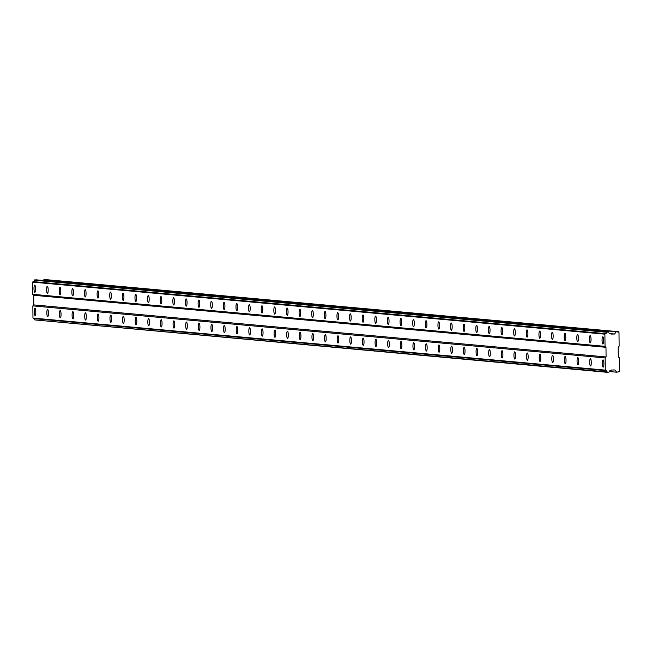 <?xml version="1.0" encoding="UTF-8"?>
<svg xmlns="http://www.w3.org/2000/svg" width="652" height="652" viewBox="0 0 652 652"><rect width="100%" height="100%" fill="white"/><g stroke="black" fill="none" stroke-linecap="round" stroke-linejoin="round"><path stroke-width="0.98" d="M608.316 331.86L608.691 332.161A1.589 1.548 95.2 0 0 610.443 333.571L611.071 334.068L614.632 334.02L616.181 331.738L618.984 332.178L619.131 346.147L618.202 347.125L618.3 356.75L619.253 357.703L619.4 371.673L616.605 372.194L615.007 369.969L611.446 370.018L610.834 370.54A1.589 1.548 95.2 0 0 609.107 372.007L607.501 372.333L34.817 319.92A1.589 1.548 95.2 0 0 33.48 318.583L32.975 318.078L32.853 305.886L33.782 304.908L33.676 295.274L32.73 294.321L32.6 282.129L33.097 281.607A1.589 1.548 95.2 0 0 34.401 280.23L36.015 279.822L608.316 331.86L606.702 332.267A1.589 1.548 95.2 0 1 605.398 333.645L604.901 334.166L605.032 346.359L605.977 347.312L606.083 356.946L605.154 357.924L605.276 370.116L605.781 370.621A1.589 1.548 95.2 0 1 607.118 371.958L607.501 372.333M602.904 344.003A3.61 0.791 -90.9 0 0 602.921 344.003A3.61 0.791 -90.9 0 0 603.654 340.425A3.61 0.791 -90.9 0 0 602.823 336.782A3.61 0.791 -90.9 0 0 602.807 336.782A3.61 0.791 -90.9 0 0 602.073 340.36A3.61 0.791 -90.9 0 0 602.904 344.003M34.809 292.349A3.61 0.791 -90.9 0 0 34.825 292.349A3.61 0.791 -90.9 0 0 35.558 288.763A3.61 0.791 -90.9 0 0 34.735 285.128A3.61 0.791 -90.9 0 0 34.719 285.12A3.61 0.791 -90.9 0 0 33.986 288.706A3.61 0.791 -90.9 0 0 34.809 292.349M47.433 293.498A3.61 0.791 -90.9 0 0 47.449 293.498A3.61 0.791 -90.9 0 0 48.183 289.912A3.61 0.791 -90.9 0 0 47.36 286.269A3.61 0.791 -90.9 0 0 47.343 286.269A3.61 0.791 -90.9 0 0 46.61 289.855A3.61 0.791 -90.9 0 0 47.433 293.498M60.057 294.647A3.61 0.791 -90.9 0 0 60.074 294.647A3.61 0.791 -90.9 0 0 60.807 291.061A3.61 0.791 -90.9 0 0 59.984 287.418A3.61 0.791 -90.9 0 0 59.968 287.418A3.61 0.791 -90.9 0 0 59.234 291.004A3.61 0.791 -90.9 0 0 60.057 294.647M72.682 295.796A3.61 0.791 -90.9 0 0 72.698 295.796A3.61 0.791 -90.9 0 0 73.431 292.21A3.61 0.791 -90.9 0 0 72.608 288.567A3.61 0.791 -90.9 0 0 72.584 288.567A3.61 0.791 -90.9 0 0 71.859 292.153A3.61 0.791 -90.9 0 0 72.682 295.796M85.306 296.937A3.61 0.791 -90.9 0 0 85.322 296.937A3.61 0.791 -90.9 0 0 86.056 293.359A3.61 0.791 -90.9 0 0 85.233 289.716A3.61 0.791 -90.9 0 0 85.208 289.716A3.61 0.791 -90.9 0 0 84.483 293.294A3.61 0.791 -90.9 0 0 85.306 296.937M97.93 298.086A3.61 0.791 -90.9 0 0 97.947 298.086A3.61 0.791 -90.9 0 0 98.68 294.508A3.61 0.791 -90.9 0 0 97.857 290.865A3.61 0.791 -90.9 0 0 97.833 290.865A3.61 0.791 -90.9 0 0 97.107 294.443A3.61 0.791 -90.9 0 0 97.93 298.086M110.555 299.235A3.61 0.791 -90.9 0 0 110.571 299.235A3.61 0.791 -90.9 0 0 111.305 295.649A3.61 0.791 -90.9 0 0 110.481 292.014A3.61 0.791 -90.9 0 0 110.457 292.014A3.61 0.791 -90.9 0 0 109.732 295.592A3.61 0.791 -90.9 0 0 110.555 299.235M123.179 300.385A3.61 0.791 -90.9 0 0 123.195 300.385A3.61 0.791 -90.9 0 0 123.929 296.799A3.61 0.791 -90.9 0 0 123.106 293.155A3.61 0.791 -90.9 0 0 123.081 293.155A3.61 0.791 -90.9 0 0 122.356 296.741A3.61 0.791 -90.9 0 0 123.179 300.385M135.803 301.534A3.61 0.791 -90.9 0 0 135.82 301.534A3.61 0.791 -90.9 0 0 136.553 297.948A3.61 0.791 -90.9 0 0 135.73 294.305A3.61 0.791 -90.9 0 0 135.706 294.305A3.61 0.791 -90.9 0 0 134.98 297.891A3.61 0.791 -90.9 0 0 135.803 301.534M148.428 302.683A3.61 0.791 -90.9 0 0 148.444 302.683A3.61 0.791 -90.9 0 0 149.178 299.097A3.61 0.791 -90.9 0 0 148.354 295.454A3.61 0.791 -90.9 0 0 148.33 295.454A3.61 0.791 -90.9 0 0 147.605 299.04A3.61 0.791 -90.9 0 0 148.428 302.683M161.052 303.824A3.61 0.791 -90.9 0 0 161.068 303.832A3.61 0.791 -90.9 0 0 161.802 300.246A3.61 0.791 -90.9 0 0 160.979 296.603A3.61 0.791 -90.9 0 0 160.954 296.603A3.61 0.791 -90.9 0 0 160.229 300.189A3.61 0.791 -90.9 0 0 161.052 303.824M173.676 304.973A3.61 0.791 -90.9 0 0 173.693 304.973A3.61 0.791 -90.9 0 0 174.426 301.395A3.61 0.791 -90.9 0 0 173.603 297.752A3.61 0.791 -90.9 0 0 173.579 297.752A3.61 0.791 -90.9 0 0 172.853 301.33A3.61 0.791 -90.9 0 0 173.676 304.973M186.301 306.122A3.61 0.791 -90.9 0 0 186.317 306.122A3.61 0.791 -90.9 0 0 187.051 302.544A3.61 0.791 -90.9 0 0 186.227 298.901A3.61 0.791 -90.9 0 0 186.203 298.901A3.61 0.791 -90.9 0 0 185.478 302.479A3.61 0.791 -90.9 0 0 186.301 306.122M198.925 307.271A3.61 0.791 -90.9 0 0 198.941 307.271A3.61 0.791 -90.9 0 0 199.675 303.685A3.61 0.791 -90.9 0 0 198.852 300.05A3.61 0.791 -90.9 0 0 198.827 300.042A3.61 0.791 -90.9 0 0 198.102 303.628A3.61 0.791 -90.9 0 0 198.925 307.271M211.55 308.42A3.61 0.791 -90.9 0 0 211.566 308.42A3.61 0.791 -90.9 0 0 212.299 304.834A3.61 0.791 -90.9 0 0 211.476 301.191A3.61 0.791 -90.9 0 0 211.452 301.191A3.61 0.791 -90.9 0 0 210.726 304.777A3.61 0.791 -90.9 0 0 211.55 308.42M224.174 309.57A3.61 0.791 -90.9 0 0 224.19 309.57A3.61 0.791 -90.9 0 0 224.924 305.984A3.61 0.791 -90.9 0 0 224.101 302.341A3.61 0.791 -90.9 0 0 224.076 302.341A3.61 0.791 -90.9 0 0 223.351 305.927A3.61 0.791 -90.9 0 0 224.174 309.57M236.798 310.719A3.61 0.791 -90.9 0 0 236.815 310.719A3.61 0.791 -90.9 0 0 237.548 307.133A3.61 0.791 -90.9 0 0 236.725 303.49A3.61 0.791 -90.9 0 0 236.7 303.49A3.61 0.791 -90.9 0 0 235.975 307.076A3.61 0.791 -90.9 0 0 236.798 310.719M249.423 311.86A3.61 0.791 -90.9 0 0 249.439 311.86A3.61 0.791 -90.9 0 0 250.172 308.282A3.61 0.791 -90.9 0 0 249.349 304.639A3.61 0.791 -90.9 0 0 249.325 304.639A3.61 0.791 -90.9 0 0 248.599 308.225A3.61 0.791 -90.9 0 0 249.423 311.86M262.047 313.009A3.61 0.791 -90.9 0 0 262.063 313.009A3.61 0.791 -90.9 0 0 262.797 309.431A3.61 0.791 -90.9 0 0 261.974 305.788A3.61 0.791 -90.9 0 0 261.949 305.788A3.61 0.791 -90.9 0 0 261.224 309.366A3.61 0.791 -90.9 0 0 262.047 313.009M274.671 314.158A3.61 0.791 -90.9 0 0 274.688 314.158A3.61 0.791 -90.9 0 0 275.421 310.572A3.61 0.791 -90.9 0 0 274.598 306.937A3.61 0.791 -90.9 0 0 274.573 306.937A3.61 0.791 -90.9 0 0 273.848 310.515A3.61 0.791 -90.9 0 0 274.671 314.158M287.296 315.307A3.61 0.791 -90.9 0 0 287.312 315.307A3.61 0.791 -90.9 0 0 288.045 311.721A3.61 0.791 -90.9 0 0 287.222 308.078A3.61 0.791 -90.9 0 0 287.198 308.078A3.61 0.791 -90.9 0 0 286.472 311.664A3.61 0.791 -90.9 0 0 287.296 315.307M299.92 316.456A3.61 0.791 -90.9 0 0 299.936 316.456A3.61 0.791 -90.9 0 0 300.67 312.87A3.61 0.791 -90.9 0 0 299.847 309.227A3.61 0.791 -90.9 0 0 299.822 309.227A3.61 0.791 -90.9 0 0 299.097 312.813A3.61 0.791 -90.9 0 0 299.92 316.456M312.544 317.605A3.61 0.791 -90.9 0 0 312.561 317.605A3.61 0.791 -90.9 0 0 313.294 314.019A3.61 0.791 -90.9 0 0 312.471 310.376A3.61 0.791 -90.9 0 0 312.447 310.376A3.61 0.791 -90.9 0 0 311.721 313.962A3.61 0.791 -90.9 0 0 312.544 317.605M325.169 318.747A3.61 0.791 -90.9 0 0 325.185 318.755A3.61 0.791 -90.9 0 0 325.918 315.169A3.61 0.791 -90.9 0 0 325.095 311.526A3.61 0.791 -90.9 0 0 325.071 311.526A3.61 0.791 -90.9 0 0 324.337 315.112A3.61 0.791 -90.9 0 0 325.169 318.747M337.793 319.896A3.61 0.791 -90.9 0 0 337.809 319.896A3.61 0.791 -90.9 0 0 338.543 316.318A3.61 0.791 -90.9 0 0 337.72 312.675A3.61 0.791 -90.9 0 0 337.695 312.675A3.61 0.791 -90.9 0 0 336.962 316.253A3.61 0.791 -90.9 0 0 337.793 319.896M350.417 321.045A3.61 0.791 -90.9 0 0 350.434 321.045A3.61 0.791 -90.9 0 0 351.167 317.467A3.61 0.791 -90.9 0 0 350.344 313.824A3.61 0.791 -90.9 0 0 350.32 313.824A3.61 0.791 -90.9 0 0 349.586 317.402A3.61 0.791 -90.9 0 0 350.417 321.045M363.042 322.194A3.61 0.791 -90.9 0 0 363.058 322.194A3.61 0.791 -90.9 0 0 363.792 318.608A3.61 0.791 -90.9 0 0 362.968 314.973A3.61 0.791 -90.9 0 0 362.944 314.965A3.61 0.791 -90.9 0 0 362.21 318.551A3.61 0.791 -90.9 0 0 363.042 322.194M375.666 323.343A3.61 0.791 -90.9 0 0 375.682 323.343A3.61 0.791 -90.9 0 0 376.416 319.757A3.61 0.791 -90.9 0 0 375.593 316.114A3.61 0.791 -90.9 0 0 375.568 316.114A3.61 0.791 -90.9 0 0 374.835 319.7A3.61 0.791 -90.9 0 0 375.666 323.343M388.29 324.492A3.61 0.791 -90.9 0 0 388.307 324.492A3.61 0.791 -90.9 0 0 389.04 320.906A3.61 0.791 -90.9 0 0 388.217 317.263A3.61 0.791 -90.9 0 0 388.193 317.263A3.61 0.791 -90.9 0 0 387.459 320.849A3.61 0.791 -90.9 0 0 388.29 324.492M400.915 325.641A3.61 0.791 -90.9 0 0 400.931 325.641A3.61 0.791 -90.9 0 0 401.665 322.055A3.61 0.791 -90.9 0 0 400.841 318.412A3.61 0.791 -90.9 0 0 400.817 318.412A3.61 0.791 -90.9 0 0 400.083 321.998A3.61 0.791 -90.9 0 0 400.915 325.641M413.539 326.782A3.61 0.791 -90.9 0 0 413.555 326.782A3.61 0.791 -90.9 0 0 414.289 323.205A3.61 0.791 -90.9 0 0 413.466 319.562A3.61 0.791 -90.9 0 0 413.441 319.562A3.61 0.791 -90.9 0 0 412.708 323.147A3.61 0.791 -90.9 0 0 413.539 326.782M426.163 327.932A3.61 0.791 -90.9 0 0 426.18 327.932A3.61 0.791 -90.9 0 0 426.913 324.354A3.61 0.791 -90.9 0 0 426.09 320.711A3.61 0.791 -90.9 0 0 426.066 320.711A3.61 0.791 -90.9 0 0 425.332 324.288A3.61 0.791 -90.9 0 0 426.163 327.932M438.788 329.081A3.61 0.791 -90.9 0 0 438.804 329.081A3.61 0.791 -90.9 0 0 439.538 325.503A3.61 0.791 -90.9 0 0 438.714 321.86A3.61 0.791 -90.9 0 0 438.69 321.86A3.61 0.791 -90.9 0 0 437.957 325.438A3.61 0.791 -90.9 0 0 438.788 329.081M451.412 330.23A3.61 0.791 -90.9 0 0 451.428 330.23A3.61 0.791 -90.9 0 0 452.162 326.644A3.61 0.791 -90.9 0 0 451.339 323.001A3.61 0.791 -90.9 0 0 451.314 323.001A3.61 0.791 -90.9 0 0 450.581 326.587A3.61 0.791 -90.9 0 0 451.412 330.23M464.037 331.379A3.61 0.791 -90.9 0 0 464.053 331.379A3.61 0.791 -90.9 0 0 464.786 327.793A3.61 0.791 -90.9 0 0 463.963 324.15A3.61 0.791 -90.9 0 0 463.939 324.15A3.61 0.791 -90.9 0 0 463.205 327.736A3.61 0.791 -90.9 0 0 464.037 331.379M476.661 332.528A3.61 0.791 -90.9 0 0 476.677 332.528A3.61 0.791 -90.9 0 0 477.411 328.942A3.61 0.791 -90.9 0 0 476.588 325.299A3.61 0.791 -90.9 0 0 476.563 325.299A3.61 0.791 -90.9 0 0 475.83 328.885A3.61 0.791 -90.9 0 0 476.661 332.528M489.285 333.669A3.61 0.791 -90.9 0 0 489.302 333.677A3.61 0.791 -90.9 0 0 490.035 330.091A3.61 0.791 -90.9 0 0 489.212 326.448A3.61 0.791 -90.9 0 0 489.187 326.448A3.61 0.791 -90.9 0 0 488.454 330.034A3.61 0.791 -90.9 0 0 489.285 333.669M501.91 334.818A3.61 0.791 -90.9 0 0 501.926 334.818A3.61 0.791 -90.9 0 0 502.659 331.24A3.61 0.791 -90.9 0 0 501.836 327.597A3.61 0.791 -90.9 0 0 501.812 327.597A3.61 0.791 -90.9 0 0 501.078 331.175A3.61 0.791 -90.9 0 0 501.91 334.818M514.534 335.967A3.61 0.791 -90.9 0 0 514.55 335.967A3.61 0.791 -90.9 0 0 515.284 332.39A3.61 0.791 -90.9 0 0 514.452 328.747A3.61 0.791 -90.9 0 0 514.436 328.747A3.61 0.791 -90.9 0 0 513.703 332.324A3.61 0.791 -90.9 0 0 514.534 335.967M527.158 337.117A3.61 0.791 -90.9 0 0 527.175 337.117A3.61 0.791 -90.9 0 0 527.908 333.531A3.61 0.791 -90.9 0 0 527.077 329.896A3.61 0.791 -90.9 0 0 527.061 329.888A3.61 0.791 -90.9 0 0 526.327 333.474A3.61 0.791 -90.9 0 0 527.158 337.117M539.783 338.266A3.61 0.791 -90.9 0 0 539.799 338.266A3.61 0.791 -90.9 0 0 540.532 334.68A3.61 0.791 -90.9 0 0 539.701 331.037A3.61 0.791 -90.9 0 0 539.685 331.037A3.61 0.791 -90.9 0 0 538.951 334.623A3.61 0.791 -90.9 0 0 539.783 338.266M552.407 339.415A3.61 0.791 -90.9 0 0 552.423 339.415A3.61 0.791 -90.9 0 0 553.157 335.829A3.61 0.791 -90.9 0 0 552.326 332.186A3.61 0.791 -90.9 0 0 552.309 332.186A3.61 0.791 -90.9 0 0 551.576 335.772A3.61 0.791 -90.9 0 0 552.407 339.415M565.031 340.564A3.61 0.791 -90.9 0 0 565.048 340.564A3.61 0.791 -90.9 0 0 565.781 336.978A3.61 0.791 -90.9 0 0 564.95 333.335A3.61 0.791 -90.9 0 0 564.934 333.335A3.61 0.791 -90.9 0 0 564.2 336.921A3.61 0.791 -90.9 0 0 565.031 340.564M577.656 341.705A3.61 0.791 -90.9 0 0 577.672 341.705A3.61 0.791 -90.9 0 0 578.405 338.127A3.61 0.791 -90.9 0 0 577.574 334.484A3.61 0.791 -90.9 0 0 577.558 334.484A3.61 0.791 -90.9 0 0 576.824 338.07A3.61 0.791 -90.9 0 0 577.656 341.705M590.28 342.854A3.61 0.791 -90.9 0 0 590.296 342.854A3.61 0.791 -90.9 0 0 591.03 339.276A3.61 0.791 -90.9 0 0 590.199 335.633A3.61 0.791 -90.9 0 0 590.182 335.633A3.61 0.791 -90.9 0 0 589.449 339.211A3.61 0.791 -90.9 0 0 590.28 342.854M603.141 367.125A3.61 0.791 -90.9 0 0 603.165 367.125A3.61 0.791 -90.9 0 0 603.899 363.539A3.61 0.791 -90.9 0 0 603.067 359.896A3.61 0.791 -90.9 0 0 603.051 359.896A3.61 0.791 -90.9 0 0 602.318 363.482A3.61 0.791 -90.9 0 0 603.141 367.125M35.053 315.47A3.61 0.791 -90.9 0 0 35.069 315.47A3.61 0.791 -90.9 0 0 35.803 311.884A3.61 0.791 -90.9 0 0 34.972 308.241A3.61 0.791 -90.9 0 0 34.955 308.241A3.61 0.791 -90.9 0 0 34.222 311.827A3.61 0.791 -90.9 0 0 35.053 315.47M47.677 316.611A3.61 0.791 -90.9 0 0 47.694 316.611A3.61 0.791 -90.9 0 0 48.427 313.033A3.61 0.791 -90.9 0 0 47.596 309.39A3.61 0.791 -90.9 0 0 47.58 309.39A3.61 0.791 -90.9 0 0 46.846 312.976A3.61 0.791 -90.9 0 0 47.677 316.611M60.302 317.76A3.61 0.791 -90.9 0 0 60.318 317.76A3.61 0.791 -90.9 0 0 61.052 314.183A3.61 0.791 -90.9 0 0 60.22 310.539A3.61 0.791 -90.9 0 0 60.204 310.539A3.61 0.791 -90.9 0 0 59.471 314.117A3.61 0.791 -90.9 0 0 60.302 317.76M72.926 318.909A3.61 0.791 -90.9 0 0 72.942 318.909A3.61 0.791 -90.9 0 0 73.676 315.332A3.61 0.791 -90.9 0 0 72.845 311.689A3.61 0.791 -90.9 0 0 72.828 311.689A3.61 0.791 -90.9 0 0 72.095 315.266A3.61 0.791 -90.9 0 0 72.926 318.909M85.551 320.059A3.61 0.791 -90.9 0 0 85.567 320.059A3.61 0.791 -90.9 0 0 86.3 316.473A3.61 0.791 -90.9 0 0 85.469 312.83A3.61 0.791 -90.9 0 0 85.453 312.83A3.61 0.791 -90.9 0 0 84.719 316.416A3.61 0.791 -90.9 0 0 85.551 320.059M98.175 321.208A3.61 0.791 -90.9 0 0 98.191 321.208A3.61 0.791 -90.9 0 0 98.925 317.622A3.61 0.791 -90.9 0 0 98.093 313.979A3.61 0.791 -90.9 0 0 98.077 313.979A3.61 0.791 -90.9 0 0 97.344 317.565A3.61 0.791 -90.9 0 0 98.175 321.208M110.799 322.357A3.61 0.791 -90.9 0 0 110.816 322.357A3.61 0.791 -90.9 0 0 111.549 318.771A3.61 0.791 -90.9 0 0 110.718 315.128A3.61 0.791 -90.9 0 0 110.701 315.128A3.61 0.791 -90.9 0 0 109.968 318.714A3.61 0.791 -90.9 0 0 110.799 322.357M123.424 323.498A3.61 0.791 -90.9 0 0 123.44 323.506A3.61 0.791 -90.9 0 0 124.173 319.92A3.61 0.791 -90.9 0 0 123.342 316.277A3.61 0.791 -90.9 0 0 123.326 316.277A3.61 0.791 -90.9 0 0 122.592 319.863A3.61 0.791 -90.9 0 0 123.424 323.498M136.048 324.647A3.61 0.791 -90.9 0 0 136.064 324.647A3.61 0.791 -90.9 0 0 136.798 321.069A3.61 0.791 -90.9 0 0 135.966 317.426A3.61 0.791 -90.9 0 0 135.95 317.426A3.61 0.791 -90.9 0 0 135.217 321.004A3.61 0.791 -90.9 0 0 136.048 324.647M148.672 325.796A3.61 0.791 -90.9 0 0 148.689 325.796A3.61 0.791 -90.9 0 0 149.422 322.218A3.61 0.791 -90.9 0 0 148.591 318.575A3.61 0.791 -90.9 0 0 148.575 318.575A3.61 0.791 -90.9 0 0 147.841 322.153A3.61 0.791 -90.9 0 0 148.672 325.796M161.297 326.945A3.61 0.791 -90.9 0 0 161.313 326.945A3.61 0.791 -90.9 0 0 162.046 323.359A3.61 0.791 -90.9 0 0 161.215 319.724A3.61 0.791 -90.9 0 0 161.199 319.716A3.61 0.791 -90.9 0 0 160.465 323.302A3.61 0.791 -90.9 0 0 161.297 326.945M173.921 328.095A3.61 0.791 -90.9 0 0 173.937 328.095A3.61 0.791 -90.9 0 0 174.671 324.509A3.61 0.791 -90.9 0 0 173.839 320.865A3.61 0.791 -90.9 0 0 173.823 320.865A3.61 0.791 -90.9 0 0 173.09 324.452A3.61 0.791 -90.9 0 0 173.921 328.095M186.545 329.244A3.61 0.791 -90.9 0 0 186.562 329.244A3.61 0.791 -90.9 0 0 187.295 325.658A3.61 0.791 -90.9 0 0 186.464 322.015A3.61 0.791 -90.9 0 0 186.448 322.015A3.61 0.791 -90.9 0 0 185.714 325.601A3.61 0.791 -90.9 0 0 186.545 329.244M199.17 330.393A3.61 0.791 -90.9 0 0 199.186 330.393A3.61 0.791 -90.9 0 0 199.919 326.807A3.61 0.791 -90.9 0 0 199.088 323.164A3.61 0.791 -90.9 0 0 199.072 323.164A3.61 0.791 -90.9 0 0 198.338 326.75A3.61 0.791 -90.9 0 0 199.17 330.393M211.794 331.534A3.61 0.791 -90.9 0 0 211.81 331.534A3.61 0.791 -90.9 0 0 212.544 327.956A3.61 0.791 -90.9 0 0 211.713 324.313A3.61 0.791 -90.9 0 0 211.696 324.313A3.61 0.791 -90.9 0 0 210.963 327.899A3.61 0.791 -90.9 0 0 211.794 331.534M224.418 332.683A3.61 0.791 -90.9 0 0 224.435 332.683A3.61 0.791 -90.9 0 0 225.168 329.105A3.61 0.791 -90.9 0 0 224.337 325.462A3.61 0.791 -90.9 0 0 224.321 325.462A3.61 0.791 -90.9 0 0 223.587 329.04A3.61 0.791 -90.9 0 0 224.418 332.683M237.043 333.832A3.61 0.791 -90.9 0 0 237.059 333.832A3.61 0.791 -90.9 0 0 237.793 330.254A3.61 0.791 -90.9 0 0 236.961 326.611A3.61 0.791 -90.9 0 0 236.945 326.611A3.61 0.791 -90.9 0 0 236.211 330.189A3.61 0.791 -90.9 0 0 237.043 333.832M249.667 334.981A3.61 0.791 -90.9 0 0 249.683 334.981A3.61 0.791 -90.9 0 0 250.417 331.395A3.61 0.791 -90.9 0 0 249.586 327.76A3.61 0.791 -90.9 0 0 249.569 327.752A3.61 0.791 -90.9 0 0 248.836 331.338A3.61 0.791 -90.9 0 0 249.667 334.981M262.291 336.13A3.61 0.791 -90.9 0 0 262.308 336.13A3.61 0.791 -90.9 0 0 263.041 332.544A3.61 0.791 -90.9 0 0 262.21 328.901A3.61 0.791 -90.9 0 0 262.194 328.901A3.61 0.791 -90.9 0 0 261.46 332.487A3.61 0.791 -90.9 0 0 262.291 336.13M274.916 337.28A3.61 0.791 -90.9 0 0 274.932 337.28A3.61 0.791 -90.9 0 0 275.666 333.694A3.61 0.791 -90.9 0 0 274.834 330.051A3.61 0.791 -90.9 0 0 274.818 330.051A3.61 0.791 -90.9 0 0 274.084 333.637A3.61 0.791 -90.9 0 0 274.916 337.28M287.54 338.421A3.61 0.791 -90.9 0 0 287.556 338.429A3.61 0.791 -90.9 0 0 288.29 334.843A3.61 0.791 -90.9 0 0 287.459 331.2A3.61 0.791 -90.9 0 0 287.442 331.2A3.61 0.791 -90.9 0 0 286.709 334.786A3.61 0.791 -90.9 0 0 287.54 338.421M300.164 339.57A3.61 0.791 -90.9 0 0 300.181 339.57A3.61 0.791 -90.9 0 0 300.914 335.992A3.61 0.791 -90.9 0 0 300.083 332.349A3.61 0.791 -90.9 0 0 300.067 332.349A3.61 0.791 -90.9 0 0 299.333 335.927A3.61 0.791 -90.9 0 0 300.164 339.57M312.789 340.719A3.61 0.791 -90.9 0 0 312.805 340.719A3.61 0.791 -90.9 0 0 313.539 337.141A3.61 0.791 -90.9 0 0 312.707 333.498A3.61 0.791 -90.9 0 0 312.691 333.498A3.61 0.791 -90.9 0 0 311.958 337.076A3.61 0.791 -90.9 0 0 312.789 340.719M325.413 341.868A3.61 0.791 -90.9 0 0 325.429 341.868A3.61 0.791 -90.9 0 0 326.163 338.282A3.61 0.791 -90.9 0 0 325.332 334.647A3.61 0.791 -90.9 0 0 325.315 334.647A3.61 0.791 -90.9 0 0 324.582 338.225A3.61 0.791 -90.9 0 0 325.413 341.868M338.038 343.017A3.61 0.791 -90.9 0 0 338.054 343.017A3.61 0.791 -90.9 0 0 338.787 339.431A3.61 0.791 -90.9 0 0 337.956 335.788A3.61 0.791 -90.9 0 0 337.94 335.788A3.61 0.791 -90.9 0 0 337.206 339.374A3.61 0.791 -90.9 0 0 338.038 343.017M350.662 344.166A3.61 0.791 -90.9 0 0 350.678 344.166A3.61 0.791 -90.9 0 0 351.412 340.58A3.61 0.791 -90.9 0 0 350.58 336.937A3.61 0.791 -90.9 0 0 350.564 336.937A3.61 0.791 -90.9 0 0 349.831 340.523A3.61 0.791 -90.9 0 0 350.662 344.166M363.286 345.315A3.61 0.791 -90.9 0 0 363.303 345.315A3.61 0.791 -90.9 0 0 364.036 341.729A3.61 0.791 -90.9 0 0 363.205 338.086A3.61 0.791 -90.9 0 0 363.188 338.086A3.61 0.791 -90.9 0 0 362.455 341.672A3.61 0.791 -90.9 0 0 363.286 345.315M375.911 346.457A3.61 0.791 -90.9 0 0 375.927 346.457A3.61 0.791 -90.9 0 0 376.66 342.879A3.61 0.791 -90.9 0 0 375.829 339.236A3.61 0.791 -90.9 0 0 375.813 339.236A3.61 0.791 -90.9 0 0 375.079 342.822A3.61 0.791 -90.9 0 0 375.911 346.457M388.535 347.606A3.61 0.791 -90.9 0 0 388.551 347.606A3.61 0.791 -90.9 0 0 389.285 344.028A3.61 0.791 -90.9 0 0 388.453 340.385A3.61 0.791 -90.9 0 0 388.437 340.385A3.61 0.791 -90.9 0 0 387.704 343.963A3.61 0.791 -90.9 0 0 388.535 347.606M401.159 348.755A3.61 0.791 -90.9 0 0 401.176 348.755A3.61 0.791 -90.9 0 0 401.909 345.177A3.61 0.791 -90.9 0 0 401.078 341.534A3.61 0.791 -90.9 0 0 401.061 341.534A3.61 0.791 -90.9 0 0 400.328 345.112A3.61 0.791 -90.9 0 0 401.159 348.755M413.784 349.904A3.61 0.791 -90.9 0 0 413.8 349.904A3.61 0.791 -90.9 0 0 414.533 346.318A3.61 0.791 -90.9 0 0 413.702 342.683A3.61 0.791 -90.9 0 0 413.686 342.675A3.61 0.791 -90.9 0 0 412.952 346.261A3.61 0.791 -90.9 0 0 413.784 349.904M426.408 351.053A3.61 0.791 -90.9 0 0 426.424 351.053A3.61 0.791 -90.9 0 0 427.158 347.467A3.61 0.791 -90.9 0 0 426.327 343.824A3.61 0.791 -90.9 0 0 426.31 343.824A3.61 0.791 -90.9 0 0 425.577 347.41A3.61 0.791 -90.9 0 0 426.408 351.053M439.032 352.202A3.61 0.791 -90.9 0 0 439.049 352.202A3.61 0.791 -90.9 0 0 439.782 348.616A3.61 0.791 -90.9 0 0 438.951 344.973A3.61 0.791 -90.9 0 0 438.935 344.973A3.61 0.791 -90.9 0 0 438.201 348.559A3.61 0.791 -90.9 0 0 439.032 352.202M451.657 353.343A3.61 0.791 -90.9 0 0 451.673 353.351A3.61 0.791 -90.9 0 0 452.406 349.765A3.61 0.791 -90.9 0 0 451.575 346.122A3.61 0.791 -90.9 0 0 451.559 346.122A3.61 0.791 -90.9 0 0 450.825 349.708A3.61 0.791 -90.9 0 0 451.657 353.343M464.281 354.492A3.61 0.791 -90.9 0 0 464.297 354.492A3.61 0.791 -90.9 0 0 465.031 350.915A3.61 0.791 -90.9 0 0 464.2 347.272A3.61 0.791 -90.9 0 0 464.183 347.272A3.61 0.791 -90.9 0 0 463.45 350.849A3.61 0.791 -90.9 0 0 464.281 354.492M476.905 355.642A3.61 0.791 -90.9 0 0 476.922 355.642A3.61 0.791 -90.9 0 0 477.655 352.064A3.61 0.791 -90.9 0 0 476.824 348.421A3.61 0.791 -90.9 0 0 476.808 348.421A3.61 0.791 -90.9 0 0 476.074 351.998A3.61 0.791 -90.9 0 0 476.905 355.642M489.53 356.791A3.61 0.791 -90.9 0 0 489.546 356.791A3.61 0.791 -90.9 0 0 490.28 353.205A3.61 0.791 -90.9 0 0 489.448 349.57A3.61 0.791 -90.9 0 0 489.432 349.57A3.61 0.791 -90.9 0 0 488.698 353.148A3.61 0.791 -90.9 0 0 489.53 356.791M502.146 357.94A3.61 0.791 -90.9 0 0 502.17 357.94A3.61 0.791 -90.9 0 0 502.904 354.354A3.61 0.791 -90.9 0 0 502.073 350.711A3.61 0.791 -90.9 0 0 502.056 350.711A3.61 0.791 -90.9 0 0 501.323 354.297A3.61 0.791 -90.9 0 0 502.146 357.94M514.77 359.089A3.61 0.791 -90.9 0 0 514.795 359.089A3.61 0.791 -90.9 0 0 515.528 355.503A3.61 0.791 -90.9 0 0 514.697 351.86A3.61 0.791 -90.9 0 0 514.681 351.86A3.61 0.791 -90.9 0 0 513.947 355.446A3.61 0.791 -90.9 0 0 514.77 359.089M527.395 360.238A3.61 0.791 -90.9 0 0 527.419 360.238A3.61 0.791 -90.9 0 0 528.153 356.652A3.61 0.791 -90.9 0 0 527.321 353.009A3.61 0.791 -90.9 0 0 527.305 353.009A3.61 0.791 -90.9 0 0 526.572 356.595A3.61 0.791 -90.9 0 0 527.395 360.238M540.019 361.379A3.61 0.791 -90.9 0 0 540.043 361.387A3.61 0.791 -90.9 0 0 540.777 357.801A3.61 0.791 -90.9 0 0 539.946 354.158A3.61 0.791 -90.9 0 0 539.929 354.158A3.61 0.791 -90.9 0 0 539.196 357.744A3.61 0.791 -90.9 0 0 540.019 361.379M552.643 362.528A3.61 0.791 -90.9 0 0 552.668 362.528A3.61 0.791 -90.9 0 0 553.401 358.95A3.61 0.791 -90.9 0 0 552.57 355.307A3.61 0.791 -90.9 0 0 552.554 355.307A3.61 0.791 -90.9 0 0 551.82 358.885A3.61 0.791 -90.9 0 0 552.643 362.528M565.268 363.677A3.61 0.791 -90.9 0 0 565.292 363.677A3.61 0.791 -90.9 0 0 566.026 360.1A3.61 0.791 -90.9 0 0 565.194 356.457A3.61 0.791 -90.9 0 0 565.178 356.457A3.61 0.791 -90.9 0 0 564.445 360.034A3.61 0.791 -90.9 0 0 565.268 363.677M577.892 364.827A3.61 0.791 -90.9 0 0 577.916 364.827A3.61 0.791 -90.9 0 0 578.65 361.241A3.61 0.791 -90.9 0 0 577.819 357.606A3.61 0.791 -90.9 0 0 577.802 357.598A3.61 0.791 -90.9 0 0 577.069 361.184A3.61 0.791 -90.9 0 0 577.892 364.827M590.516 365.976A3.61 0.791 -90.9 0 0 590.541 365.976A3.61 0.791 -90.9 0 0 591.274 362.39A3.61 0.791 -90.9 0 0 590.443 358.747A3.61 0.791 -90.9 0 0 590.427 358.747A3.61 0.791 -90.9 0 0 589.693 362.333A3.61 0.791 -90.9 0 0 590.516 365.976M43.342 280.49L43.88 279.7L46.21 279.667L618.512 331.705M605.398 333.645L33.097 281.607M34.401 280.23L606.702 332.267M32.6 282.129L604.901 334.166M605.032 346.359L32.73 294.321M33.676 295.274L605.977 347.312M606.083 356.946L33.782 304.908M32.853 305.886L605.154 357.924M605.276 370.116L32.975 318.078M607.118 371.958L34.817 319.92M33.48 318.583L605.781 370.621M616.605 372.194L609.221 371.526M616.181 331.738L43.88 279.7M614.632 334.02L610.533 333.645M609.742 333.506L610.443 333.571M34.776 279.838L607.077 331.876"/></g></svg>
